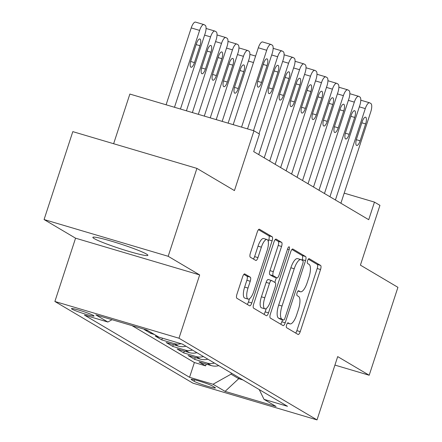 <?xml version="1.0" encoding="UTF-8"?>
<svg xmlns="http://www.w3.org/2000/svg" width="442" height="442" viewBox="0 0 442 442"><rect width="100%" height="100%" fill="white"/><g stroke="black" fill="none" stroke-linecap="round" stroke-linejoin="round"><path stroke-width="0.66" d="M286.637 324.831A2.553 0.851 106.5 0 0 286.604 327.693L298.03 334.456A3.641 1.216 106.5 0 0 298.123 334.495A3.641 1.216 106.5 0 0 300.228 331.638L320.538 269.51A3.641 1.216 106.5 0 0 320.588 265.421L309.162 258.664A2.553 0.851 106.5 0 0 309.102 258.636A2.553 0.851 106.5 0 0 307.621 260.636A2.553 0.851 106.5 0 0 307.588 263.493L309.063 264.371A11.658 3.89 106.5 0 1 308.897 277.449L307.201 282.626A11.658 3.89 106.5 0 1 300.455 291.77A11.658 3.89 106.5 0 1 300.151 291.637L298.676 290.764A2.553 0.851 106.5 0 0 298.61 290.731A2.553 0.851 106.5 0 0 297.129 292.731A2.553 0.851 106.5 0 0 297.096 295.593L298.571 296.471A11.658 3.89 106.5 0 1 298.405 309.549L296.709 314.726A11.658 3.89 106.5 0 1 289.963 323.87A11.658 3.89 106.5 0 1 289.659 323.737L288.184 322.864A2.553 0.851 106.5 0 0 288.118 322.831A2.553 0.851 106.5 0 0 286.637 324.831M94.207 238.597A28.945 2.282 -161.9 0 0 124.34 250.012A28.945 2.282 -161.9 0 0 147.882 255.338A28.945 2.282 -161.9 0 0 146.529 254.095A28.945 2.282 -161.9 0 0 116.39 242.68A28.945 2.282 -161.9 0 0 92.853 237.354A28.945 2.282 -161.9 0 0 94.207 238.597M72.029 309.146A11.873 0.939 -161.9 0 0 84.394 313.826A11.873 0.939 -161.9 0 0 94.052 316.013A11.873 0.939 -161.9 0 0 93.494 315.5A11.873 0.939 -161.9 0 0 81.129 310.82A11.873 0.939 -161.9 0 0 71.477 308.632A11.873 0.939 -161.9 0 0 72.029 309.146M244.851 273.946A3.641 1.216 106.5 0 0 244.757 273.907A3.641 1.216 106.5 0 0 242.647 276.764L236.951 294.195A3.641 1.216 106.5 0 0 236.901 298.284L249.586 305.792A3.641 1.216 106.5 0 0 249.68 305.831A3.641 1.216 106.5 0 0 251.791 302.974L272.095 240.846A3.641 1.216 106.5 0 0 272.15 236.757L259.46 229.249A3.641 1.216 106.5 0 0 259.366 229.21A3.641 1.216 106.5 0 0 257.261 232.067L250.376 253.122A3.641 1.216 106.5 0 0 250.321 257.211L255.752 260.421A3.641 1.216 106.5 0 0 255.846 260.465A3.641 1.216 106.5 0 0 257.957 257.609L261.371 247.166A9.746 3.254 106.5 0 1 267.012 239.525A9.746 3.254 106.5 0 1 267.123 250.57L253.752 291.471A9.746 3.254 106.5 0 1 248.111 299.112A9.746 3.254 106.5 0 1 248.001 288.068L250.227 281.25A3.641 1.216 106.5 0 0 250.282 277.162L244.658 273.891M334.925 365.092L369.192 375.241L397.927 287.333L360.407 265.134L379.943 205.353L374.468 202.11L368.722 219.696L253.702 151.628L259.448 134.048L253.968 130.804L129.865 94.058L113.633 143.722M168.181 256.294L44.073 219.547L75.565 238.183L199.673 274.93L168.181 256.294L196.911 168.385L234.431 190.585L253.968 130.804M199.673 274.93L178.982 338.224L317.013 419.9L192.905 383.153L54.88 301.477L178.982 338.224M369.192 375.241L337.699 356.606L317.013 419.9M270.393 313.98A3.641 1.216 106.5 0 0 270.338 318.069L283.029 325.577A3.641 1.216 106.5 0 0 283.123 325.621A3.641 1.216 106.5 0 0 285.228 322.765L305.538 260.636A3.641 1.216 106.5 0 0 305.588 256.548L292.902 249.039A3.641 1.216 106.5 0 0 292.808 249.001A3.641 1.216 106.5 0 0 290.698 251.857L270.393 313.98M266.305 315.682L253.62 308.173A3.641 1.216 106.5 0 1 253.669 304.09L273.979 241.962A3.641 1.216 106.5 0 1 276.09 239.105A3.641 1.216 106.5 0 1 276.184 239.144L281.609 242.36A3.641 1.216 106.5 0 1 281.56 246.448L273.322 271.642A3.641 1.216 106.5 0 0 273.272 275.731L276.874 277.863A3.641 1.216 106.5 0 0 276.968 277.902A3.641 1.216 106.5 0 0 279.073 275.046L287.648 248.813A2.553 0.851 106.5 0 1 289.129 246.813A2.553 0.851 106.5 0 1 289.156 249.708L268.509 312.87A3.641 1.216 106.5 0 1 266.399 315.726A3.641 1.216 106.5 0 1 266.305 315.682M44.073 219.547L72.808 131.633L196.911 168.385M147.882 330.627L144.274 329.561L150.849 333.45L151.142 332.555M131.959 325.594L194.381 362.534L189.557 377.302L84.394 315.074L107.87 322.025L95.82 314.892L146.805 329.992L158.855 337.119L155.23 336.042L161.8 339.931L162.38 338.163M181.132 343.716A14.846 13.945 120.6 0 1 174.043 343.556L178.424 346.147L166.181 342.522L172.756 346.412L173.336 344.644M192.508 350.092A14.846 13.945 120.6 0 1 184.999 350.036L189.38 352.633L177.137 349.009L183.712 352.898L184.292 351.125M203.458 356.572A14.846 13.945 120.6 0 1 195.955 356.523L200.337 359.114L188.093 355.49L194.668 359.379L206.906 363.004A14.846 13.945 -59.4 0 0 214.414 363.059M195.242 357.606L194.668 359.379M214.867 387.419L212.453 385.993A11.503 0.906 -161.9 0 0 200.475 381.457A11.503 0.906 -161.9 0 0 191.121 379.341A11.503 0.906 -161.9 0 0 191.657 379.833L194.071 381.264A11.503 0.906 -161.9 0 0 206.044 385.8A11.503 0.906 -161.9 0 0 215.403 387.916A11.503 0.906 -161.9 0 0 214.867 387.419M189.557 377.302L213.033 384.253L231.05 374.164L231.393 373.103M158.855 337.119L182.336 344.075L287.499 406.303L264.018 399.353L276.068 406.48L225.083 391.385L213.033 384.253M194.381 362.534L205.618 365.86L199.049 361.97L211.287 365.595A14.846 13.945 -59.4 0 0 218.796 365.65M195.955 356.523L183.712 352.898M184.999 350.036L172.756 346.412M174.043 343.556L161.8 339.931M154.457 334.517L150.849 333.45M231.05 374.164L238.719 378.7L242.984 379.965M239.061 377.639L238.719 378.7L225.083 391.385M75.565 238.183L54.88 301.477M374.468 202.11L344.191 193.148M206.199 364.086L205.618 365.86M259.244 389.584L264.018 399.353M200.337 359.114A14.846 13.945 -59.4 0 0 207.845 359.169M189.38 352.633A14.846 13.945 -59.4 0 0 196.889 352.683M178.424 346.147A14.846 13.945 -59.4 0 0 185.933 346.202M112.03 319.693L107.87 322.025M295.643 333.047A3.641 1.216 106.5 0 0 296.875 330.644L317.185 268.521A3.641 1.216 106.5 0 0 317.234 264.432L308.328 259.156M302.002 260.194L302.184 259.642A3.641 1.216 106.5 0 0 302.234 255.553L291.93 249.454M280.642 324.168A3.641 1.216 106.5 0 0 281.874 321.77L282.526 319.787M283.421 320.047A2.553 0.851 106.5 0 0 283.488 320.074A2.553 0.851 106.5 0 0 284.968 318.074L302.792 263.543A2.553 0.851 106.5 0 0 302.825 260.681L301.267 259.758A11.658 3.89 106.5 0 0 300.969 259.625A11.658 3.89 106.5 0 0 294.217 268.764L282.035 306.041A11.658 3.89 106.5 0 0 281.863 319.124L283.421 320.047L280.068 319.052A2.553 0.851 106.5 0 0 280.134 319.08A2.553 0.851 106.5 0 0 280.206 319.091M300.969 259.625L297.615 258.631A11.658 3.89 106.5 0 0 290.864 267.775L294.217 268.764M280.068 319.052L278.51 318.129A11.658 3.89 106.5 0 1 278.681 305.052L290.864 267.775M275.211 239.564L278.256 241.365L281.609 242.36M273.714 276.924A3.641 1.216 106.5 0 1 273.615 276.907A3.641 1.216 106.5 0 1 273.521 276.869L269.918 274.736A3.641 1.216 106.5 0 1 269.968 270.648L278.206 245.454A3.641 1.216 106.5 0 0 278.256 241.365M276.322 277.714L274.791 282.399M266.261 308.494L265.156 311.875L268.509 312.87M264.78 297.786A9.746 3.254 106.5 0 0 264.885 308.831A9.746 3.254 106.5 0 0 270.532 301.19L275.239 286.781A3.641 1.216 106.5 0 0 275.294 282.692L271.692 280.565A3.641 1.216 106.5 0 0 271.598 280.521A3.641 1.216 106.5 0 0 269.487 283.377L264.78 297.786L261.421 296.797A9.746 3.254 106.5 0 0 261.531 307.842L264.885 308.831M271.498 280.504L268.338 279.571A3.641 1.216 106.5 0 0 268.244 279.526A3.641 1.216 106.5 0 0 266.134 282.383L269.487 283.377M261.421 296.797L266.134 282.383M263.924 314.273A3.641 1.216 106.5 0 0 265.156 311.875M248.111 299.112L244.757 298.118A9.746 3.254 106.5 0 1 244.647 287.073L246.874 280.256A3.641 1.216 106.5 0 0 246.929 276.167L243.879 274.366M267.012 239.525L263.659 238.531A9.746 3.254 106.5 0 0 258.017 246.172L261.371 247.166M253.371 259.012A3.641 1.216 106.5 0 0 254.603 256.614L258.017 246.172M268.239 241.398L268.742 239.851A3.641 1.216 106.5 0 0 268.797 235.768L258.493 229.669M247.205 304.378A3.641 1.216 106.5 0 0 248.437 301.98L249.481 298.775M335.417 199.988L365.285 108.605A7.42 2.475 106.5 0 1 369.584 102.787A7.42 2.475 106.5 0 1 369.777 102.87L370.871 103.516A7.42 2.475 106.5 0 1 370.761 111.848L340.898 203.226M362.136 121.848A5.939 1.983 -73.5 0 1 365.573 117.191A5.939 1.983 -73.5 0 1 365.639 123.926L360.125 140.805A5.939 1.983 -73.5 0 1 356.683 145.457A5.939 1.983 -73.5 0 1 356.617 138.727L362.136 121.848M360.788 100.284A7.42 2.475 -73.5 0 1 361.197 100.306L369.584 102.787M249.885 54.493A7.42 2.475 -73.5 0 1 250.299 54.51L255.598 56.079M324.467 193.502L354.329 102.124A7.42 2.475 106.5 0 1 358.628 96.306A7.42 2.475 106.5 0 1 358.821 96.389L359.915 97.036A7.42 2.475 106.5 0 1 359.81 105.367L329.942 196.745M351.18 115.368A5.939 1.983 -73.5 0 1 354.617 110.71A5.939 1.983 -73.5 0 1 354.683 117.439L349.169 134.318A5.939 1.983 -73.5 0 1 345.732 138.976A5.939 1.983 -73.5 0 1 345.661 132.246L351.18 115.368M349.832 93.803A7.42 2.475 -73.5 0 1 350.246 93.82L358.628 96.306M313.511 187.021L343.379 95.643A7.42 2.475 106.5 0 1 347.677 89.82A7.42 2.475 106.5 0 1 347.865 89.908L348.965 90.555A7.42 2.475 106.5 0 1 348.854 98.886L318.986 190.264M340.224 108.887A5.939 1.983 -73.5 0 1 343.666 104.229A5.939 1.983 -73.5 0 1 343.732 110.959L338.213 127.837A5.939 1.983 -73.5 0 1 334.776 132.495A5.939 1.983 -73.5 0 1 334.71 125.766L340.224 108.887M338.876 87.317A7.42 2.475 -73.5 0 1 339.29 87.339L347.677 89.82M302.555 180.54L332.423 89.162A7.42 2.475 106.5 0 1 336.721 83.339A7.42 2.475 106.5 0 1 336.914 83.422L338.008 84.074A7.42 2.475 106.5 0 1 337.898 92.4L308.03 183.778M329.273 102.4A5.939 1.983 -73.5 0 1 332.71 97.748A5.939 1.983 -73.5 0 1 332.776 104.478L327.257 121.357A5.939 1.983 -73.5 0 1 323.82 126.014A5.939 1.983 -73.5 0 1 323.754 119.279L329.273 102.4M327.92 80.836A7.42 2.475 -73.5 0 1 328.334 80.858L336.721 83.339M291.598 174.06L321.467 82.676A7.42 2.475 106.5 0 1 325.765 76.858A7.42 2.475 106.5 0 1 325.958 76.941L327.052 77.588A7.42 2.475 106.5 0 1 326.947 85.919L297.079 177.297M318.317 95.92A5.939 1.983 -73.5 0 1 321.754 91.262A5.939 1.983 -73.5 0 1 321.82 97.997L316.306 114.876A5.939 1.983 -73.5 0 1 312.864 119.528A5.939 1.983 -73.5 0 1 312.798 112.798L318.317 95.92M316.969 74.355A7.42 2.475 -73.5 0 1 317.378 74.378L325.765 76.858M222.166 121.39L243.431 56.333A7.42 2.475 106.5 0 1 247.73 50.51A7.42 2.475 106.5 0 1 247.918 50.598L249.017 51.244A7.42 2.475 106.5 0 1 248.907 59.571L228.127 123.152M238.929 48.007A7.42 2.475 -73.5 0 1 239.343 48.029L247.73 50.51M240.277 69.576L234.763 86.455A5.939 1.983 106.5 0 0 234.829 93.185A5.939 1.983 106.5 0 0 238.266 88.527L243.785 71.648A5.939 1.983 106.5 0 0 243.719 64.919A5.939 1.983 106.5 0 0 240.277 69.576M280.648 167.573L310.516 76.195A7.42 2.475 106.5 0 1 314.809 70.377A7.42 2.475 106.5 0 1 315.002 70.46L316.096 71.107A7.42 2.475 106.5 0 1 315.991 79.438L286.123 170.816M307.361 89.439A5.939 1.983 -73.5 0 1 310.798 84.781A5.939 1.983 -73.5 0 1 310.87 91.511L305.35 108.389A5.939 1.983 -73.5 0 1 301.914 113.047A5.939 1.983 -73.5 0 1 301.847 106.318L307.361 89.439M306.013 67.875A7.42 2.475 -73.5 0 1 306.428 67.891L314.809 70.377M210.248 117.859L232.475 49.852A7.42 2.475 106.5 0 1 236.774 44.029A7.42 2.475 106.5 0 1 236.967 44.112L238.061 44.764A7.42 2.475 106.5 0 1 237.951 53.09L216.204 119.627M227.973 41.526A7.42 2.475 -73.5 0 1 228.387 41.548L236.774 44.029M229.326 63.09L223.807 79.969A5.939 1.983 106.5 0 0 223.873 86.704A5.939 1.983 106.5 0 0 227.315 82.046L232.829 65.167A5.939 1.983 106.5 0 0 232.763 58.438A5.939 1.983 106.5 0 0 229.326 63.09M269.692 161.092L299.56 69.714A7.42 2.475 106.5 0 1 303.858 63.891A7.42 2.475 106.5 0 1 304.046 63.979L305.146 64.626A7.42 2.475 106.5 0 1 305.035 72.958L275.167 164.336M296.405 82.958A5.939 1.983 -73.5 0 1 299.847 78.3A5.939 1.983 -73.5 0 1 299.914 85.03L294.394 101.909A5.939 1.983 -73.5 0 1 290.958 106.566A5.939 1.983 -73.5 0 1 290.891 99.837L296.405 82.958M295.057 61.388A7.42 2.475 -73.5 0 1 295.471 61.41L303.858 63.891M198.325 114.329L221.519 43.366A7.42 2.475 106.5 0 1 225.818 37.548A7.42 2.475 106.5 0 1 226.011 37.631L227.105 38.277A7.42 2.475 106.5 0 1 227 46.609L204.287 116.097M217.022 35.045A7.42 2.475 -73.5 0 1 217.436 35.067L225.818 37.548M218.37 56.609L212.851 73.488A5.939 1.983 106.5 0 0 212.917 80.217A5.939 1.983 106.5 0 0 216.359 75.565L221.873 58.687A5.939 1.983 106.5 0 0 221.807 51.952A5.939 1.983 106.5 0 0 218.37 56.609M258.736 154.612L288.604 63.234A7.42 2.475 106.5 0 1 292.902 57.41A7.42 2.475 106.5 0 1 293.096 57.493L294.19 58.145A7.42 2.475 106.5 0 1 294.079 66.471L264.217 157.849M285.455 76.472A5.939 1.983 -73.5 0 1 288.891 71.819A5.939 1.983 -73.5 0 1 288.957 78.549L283.444 95.428A5.939 1.983 -73.5 0 1 280.001 100.085A5.939 1.983 -73.5 0 1 279.935 93.35L285.455 76.472M284.107 54.907A7.42 2.475 -73.5 0 1 284.515 54.93L292.902 57.41M186.408 110.804L210.569 36.885A7.42 2.475 106.5 0 1 214.867 31.067A7.42 2.475 106.5 0 1 215.055 31.15L216.149 31.796A7.42 2.475 106.5 0 1 216.044 40.128L192.369 112.566M206.066 28.564A7.42 2.475 -73.5 0 1 206.48 28.581L214.867 31.067M207.414 50.128L201.9 67.007A5.939 1.983 106.5 0 0 201.966 73.737A5.939 1.983 106.5 0 0 205.403 69.079L210.922 52.2A5.939 1.983 106.5 0 0 210.856 45.471A5.939 1.983 106.5 0 0 207.414 50.128M253.493 130.666L277.648 56.747A7.42 2.475 106.5 0 1 281.946 50.929A7.42 2.475 106.5 0 1 282.14 51.012L283.234 51.659A7.42 2.475 106.5 0 1 283.129 59.99L259.006 133.788M274.499 69.991A5.939 1.983 -73.5 0 1 277.935 65.333A5.939 1.983 -73.5 0 1 278.001 72.068L272.487 88.947A5.939 1.983 -73.5 0 1 269.051 93.599A5.939 1.983 -73.5 0 1 268.979 86.87L274.499 69.991M273.15 48.427A7.42 2.475 -73.5 0 1 273.565 48.449L281.946 50.929M174.485 107.273L199.613 30.404A7.42 2.475 106.5 0 1 203.911 24.581A7.42 2.475 106.5 0 1 204.099 24.669L205.198 25.316A7.42 2.475 106.5 0 1 205.088 33.642L180.447 109.036M166.104 104.787L191.226 27.918A7.42 2.475 -73.5 0 1 195.524 22.1L203.911 24.581M196.458 43.648L190.944 60.526A5.939 1.983 106.5 0 0 191.01 67.256A5.939 1.983 106.5 0 0 194.447 62.598L199.966 45.719A5.939 1.983 106.5 0 0 199.9 38.99A5.939 1.983 106.5 0 0 196.458 43.648M241.57 127.136L266.697 50.266A7.42 2.475 106.5 0 1 270.996 44.449A7.42 2.475 106.5 0 1 271.184 44.531L272.283 45.178A7.42 2.475 106.5 0 1 272.173 53.51L247.531 128.898M270.996 44.449L262.609 41.962A7.42 2.475 -73.5 0 0 258.31 47.786L233.188 124.655M263.543 63.51A5.939 1.983 -73.5 0 1 266.985 58.852A5.939 1.983 -73.5 0 1 267.051 65.582L261.531 82.461A5.939 1.983 -73.5 0 1 258.095 87.118A5.939 1.983 -73.5 0 1 258.029 80.389L263.543 63.51M206.906 363.004L211.287 365.595M194.552 379.783L194.071 381.264M191.85 379.258L191.657 379.833M287.543 323.108L289.659 323.737M298.035 291.007L300.151 291.637M317.234 264.432L320.588 265.421M317.185 268.521L320.538 269.51M296.875 330.644L300.228 331.638M302.234 255.553L305.588 256.548M302.184 259.642L305.538 260.636M281.874 321.77L285.228 322.765M278.681 305.052L282.035 306.041M278.51 318.129L281.863 319.124M278.206 245.454L281.56 246.448M269.968 270.648L273.322 271.642M269.918 274.736L273.272 275.731M273.521 276.869L276.874 277.863M287.515 249.222L289.156 249.708M246.929 276.167L250.282 277.162M246.874 280.256L250.227 281.25M244.647 287.073L248.001 288.068M254.603 256.614L257.957 257.609M268.797 235.768L272.15 236.757M268.742 239.851L272.095 240.846M248.437 301.98L251.791 302.974M359.324 106.842L365.285 108.605M365.639 123.926L361.827 122.793M360.125 140.805L356.335 139.683M253.487 62.549L248.426 61.051M348.373 100.362L354.329 102.124M354.683 117.439L350.871 116.312M349.169 134.318L345.379 133.197M337.417 93.875L343.379 95.643M343.732 110.959L339.915 109.831M338.213 127.837L334.428 126.716M326.461 87.394L332.423 89.162M332.776 104.478L328.964 103.345M327.257 121.357L323.472 120.235M315.511 80.914L321.467 82.676M321.82 97.997L318.008 96.864M316.306 114.876L312.516 113.754M243.431 56.333L237.47 54.565M239.967 70.521L243.785 71.648M234.481 87.405L238.266 88.527M304.555 74.433L310.516 76.195M310.87 91.511L307.052 90.383M305.35 108.389L301.566 107.268M232.475 49.852L226.514 48.084M229.017 64.035L232.829 65.167M223.525 80.925L227.315 82.046M293.599 67.946L299.56 69.714M299.914 85.03L296.096 83.903M294.394 101.909L290.609 100.787M221.519 43.366L215.563 41.603M218.061 57.554L221.873 58.687M212.569 74.444L216.359 75.565M282.642 61.466L288.604 63.234M288.957 78.549L285.145 77.416M283.444 95.428L279.653 94.306M210.569 36.885L204.607 35.122M207.105 51.073L210.922 52.2M201.618 67.957L205.403 69.079M271.692 54.985L277.648 56.747M278.001 72.068L274.189 70.935M272.487 88.947L268.697 87.825M199.613 30.404L191.226 27.918M196.154 44.592L199.966 45.719M190.662 61.477L194.447 62.598M258.31 47.786L266.697 50.266M267.051 65.582L263.233 64.455M261.531 82.461L257.747 81.339M287.51 323.141L289.963 323.87M298.002 291.046L300.455 291.77M280.134 319.08L283.488 320.074M273.615 276.907L276.968 277.902M268.244 279.526L271.598 280.521"/></g></svg>
